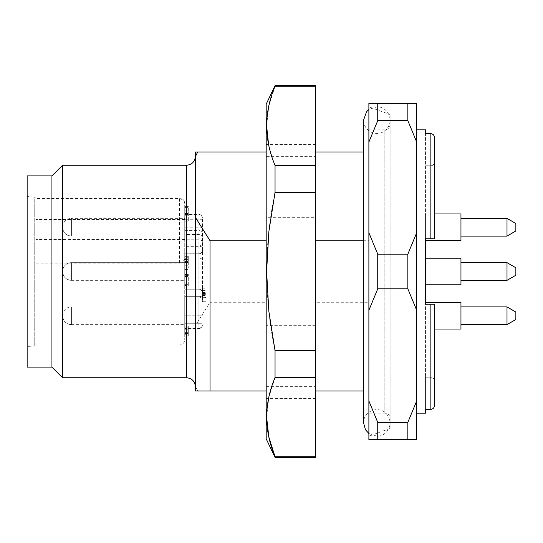 <?xml version="1.0" encoding="UTF-8"?>
<svg xmlns="http://www.w3.org/2000/svg" width="543" height="543" viewBox="0 0 543 543"><rect width="100%" height="100%" fill="white"/><g stroke="black" fill="none" stroke-linecap="round" stroke-linejoin="round"><path stroke-width="0.41" stroke-dasharray="2.71 2.04" d="M266.185 156.642L266.185 302.254L210.026 302.254L195.365 325.664L195.365 386.358L197.74 391.021L266.185 391.021L266.185 398.494L266.185 391.021L315.768 391.021L266.185 391.021L266.185 156.642L315.768 156.642L315.768 151.979L368.887 151.979L368.887 129.845L384.824 129.845L384.824 413.155L384.824 129.845C388.048 129.533 389.82 127.761 390.132 124.537L390.132 418.463L390.132 124.537M368.887 129.845L368.887 240.746L363.572 240.746M363.572 391.021L315.768 391.021L315.768 217.336L266.185 217.336M368.887 302.254L368.887 413.155L368.887 302.254L315.768 302.254L315.768 151.979L195.365 151.979L195.365 325.664M210.026 302.254L210.026 151.979M425.549 302.485L425.549 377.209L425.549 238.744L430.857 238.744L430.857 133.687L425.549 133.687L425.549 238.744L425.549 129.845M425.549 304.256L430.857 304.256L425.549 304.256L430.857 304.256L430.857 377.209L425.549 377.209L425.549 409.313L425.549 377.209L430.857 377.209C433.042 377.46 434.224 378.695 434.4 380.908L434.4 304.256L434.4 380.908C434.224 378.695 433.042 377.466 430.857 377.209L430.857 304.256L434.4 304.256L430.857 304.256L430.857 409.313L425.549 409.313L425.549 413.155M425.549 271.5L425.549 258.217L425.549 271.5M425.549 240.515L425.549 213.956L425.549 238.744L434.4 238.744L434.4 162.092C434.224 164.305 433.042 165.54 430.857 165.791C433.042 165.54 434.224 164.305 434.4 162.092M434.4 380.908L434.4 304.256M416.691 129.845L416.691 413.155L416.691 129.845M425.549 165.791L430.857 165.791L430.857 238.744L430.857 165.791L425.549 165.791M425.549 238.744L434.4 238.744M407.841 103.285L377.738 103.285L377.738 120.634L407.841 120.634L407.841 103.285L416.691 103.285L416.691 439.715L407.841 439.715L407.841 422.366L377.738 422.366L377.738 439.715L407.841 439.715M407.841 254.151L377.738 254.151L377.738 288.849L407.841 288.849L407.841 254.151L416.691 232.757M368.887 106.828L368.887 436.172L368.887 106.828L390.132 114.566L390.132 428.434L390.132 114.566M377.738 439.715L368.887 439.715L368.887 103.285L377.738 103.285M407.841 120.634L416.691 142.028M377.738 254.151L368.887 232.757M368.887 142.028L377.738 120.634M407.841 288.849L416.691 310.243M416.691 400.972L407.841 422.366M377.738 422.366L368.887 400.972M368.887 310.243L377.738 288.849M195.365 156.404L195.365 386.596L195.365 156.404M197.74 391.021L195.365 391.021L195.365 386.358M27.15 196.512L27.15 346.488L27.15 196.512L34.229 197.129L34.229 345.871L34.229 197.129L36.001 197.129L36.001 345.871L36.001 197.129M27.15 367.116L27.15 175.884M51.938 367.116L51.938 175.884M62.56 377.738L62.56 165.262M266.185 391.021L266.185 386.358L315.768 386.358L315.768 398.494L315.768 391.021M315.768 302.254L315.768 325.664L266.185 325.664L266.185 302.254M363.572 151.979L368.887 151.979L368.887 240.746M266.185 151.979L266.185 144.506L266.185 151.979L315.768 151.979L315.768 144.506L315.768 151.979M515.85 267.76L515.85 275.24L515.85 267.76L515.85 275.24L515.85 267.76L506.999 262.649L506.999 280.351L506.999 262.649L506.999 280.351L506.999 262.649L460.959 262.649L460.959 280.351L460.959 262.649L460.959 280.351L460.959 262.649L506.999 262.649L506.999 280.351L515.85 275.24L515.85 267.76M425.549 284.783L460.959 284.783L460.959 258.217L460.959 284.783L460.959 258.217L460.959 284.783L460.959 258.217L425.549 258.217M515.85 230.979L515.85 223.492M506.999 236.09L506.999 218.381M460.959 218.381L460.959 236.09L460.959 218.381M460.959 240.515L460.959 213.956M425.549 213.956L434.4 213.956M515.85 319.508L515.85 312.021M506.999 324.619L506.999 306.91M460.959 306.91L460.959 324.619L460.959 306.91M460.959 329.044L460.959 302.485M460.959 262.649L460.959 280.351L460.959 262.649M266.185 438.825L266.185 104.175M266.185 325.664L266.185 386.358M315.768 217.336L315.768 156.642M315.768 325.664L315.768 386.358M315.768 85.584L315.768 457.416M275.043 457.416L275.043 456.772L315.768 456.772M266.613 417.173L268.833 397.354L275.043 377.582L315.768 377.582M266.613 125.827L268.833 106L275.043 86.228L315.768 86.228M275.043 86.228L275.043 85.584M275.043 377.582L275.043 350.683C263.918 297.937 263.918 245.144 275.043 192.317L275.043 165.418L315.768 165.418M275.043 165.418L271.826 156.642M270.407 151.979L268.581 144.506M275.043 192.317L315.768 192.317M275.043 350.683L315.768 350.683M62.56 271.5A8.851 8.851 0 0 0 71.418 280.351A8.851 8.851 0 0 1 62.56 271.5A8.851 8.851 0 0 0 71.418 280.351L71.418 262.649A8.851 8.851 0 0 0 62.56 271.5C63.09 276.876 66.036 279.828 71.418 280.351L71.418 262.649A8.851 8.851 0 0 0 62.56 271.5C63.09 276.876 66.036 279.828 71.418 280.351L71.418 262.649A8.851 8.851 0 0 0 62.56 271.5C63.09 276.876 66.036 279.828 71.418 280.351L71.418 262.649L184.735 262.649L184.735 280.351L184.735 262.649L184.735 267.828L188.278 267.828L188.278 257.273L188.278 258.726L188.278 257.986L184.735 257.986L184.735 258.726L184.735 256.371L188.278 256.371L188.278 257.273L184.735 257.273L184.735 269.484L184.735 261.353L184.735 262.615L188.278 262.615L188.278 265.262L184.735 265.262L184.735 280.351L184.735 262.649L184.735 280.351L184.735 262.649L71.418 262.649L184.735 262.649M184.735 289.209L184.735 253.791L184.735 289.209L198.901 289.209A3.543 3.543 0 0 1 202.444 292.745L202.444 217.953L202.444 292.745A3.543 3.543 0 0 0 198.901 289.209A3.543 3.543 0 0 1 202.444 292.745A3.543 3.543 0 0 0 198.901 289.209L184.735 289.209L184.735 253.791L184.735 289.209L198.901 289.209L198.901 253.791L184.735 253.791L198.901 253.791L198.901 289.209C201.032 289.399 202.213 290.58 202.444 292.745M205.987 294.286L205.987 301.711L205.987 288.218L205.987 297.55L205.987 294.286L202.444 294.286L202.444 300.123L205.987 300.123L205.987 297.55L202.444 297.55L202.444 288.218L202.444 301.745L205.987 301.745L202.444 301.711L202.444 294.286M205.987 293.702L202.444 293.749L205.987 293.702M202.444 292.534L205.987 292.534M202.444 290.376L205.987 290.376M202.444 294.374L205.987 294.374M202.444 293.2L205.987 293.2M202.444 288.218L205.987 288.218M202.444 292.392L205.987 292.392M202.444 295.467L205.987 295.467M184.735 327.863L184.735 332.377L184.735 327.863L188.278 327.863L188.278 332.377L188.278 327.863M184.735 332.377L188.278 332.377M184.735 329.241L188.278 329.241M188.278 219.983L188.278 206.421L184.735 206.421L184.735 221.164L184.735 206.435L188.278 206.435L188.278 221.164L188.278 219.983L184.735 219.983M188.278 214.919L184.735 214.919M188.278 213.487L188.278 213.833L188.278 213.487L184.735 213.487L184.735 213.833L184.735 213.487M188.278 263.878L184.735 264.061L188.278 263.878M188.278 258.726L188.278 262.574L184.735 262.574L184.735 258.726L188.278 258.726M202.444 250.255A3.543 3.543 0 0 1 198.901 253.791C201.032 253.601 202.213 252.42 202.444 250.255A3.543 3.543 0 0 1 198.901 253.791A3.543 2.505 -0 0 0 202.444 251.287M62.56 227.232A8.851 8.851 0 0 0 71.418 236.09L71.418 218.381A8.851 8.851 0 0 0 62.56 227.232C63.09 232.614 66.036 235.56 71.418 236.09L71.418 218.381L184.735 218.381L184.735 236.09L184.735 218.381M62.56 315.768A8.851 8.851 0 0 0 71.418 324.619L71.418 306.91A8.851 8.851 0 0 0 62.56 315.768C63.09 321.144 66.036 324.096 71.418 324.619L71.418 306.91L184.735 306.91L184.735 324.619L184.735 306.91M188.278 285.584L188.278 274.351L188.278 285.584L184.735 285.584L184.735 274.351L184.735 274.982L188.278 274.731L184.735 274.731L184.735 275.525L188.278 275.539L184.735 275.525L184.735 285.584M188.278 335.9L188.278 326.112L188.278 335.9L184.735 335.9L184.735 326.112L184.735 336.083L184.735 334.732L188.278 334.732M184.735 207.616L188.278 207.616M184.735 209.007L188.278 209.007M184.735 208.071L188.278 208.071M184.735 213.833L188.278 213.833M184.735 214.539L188.278 214.539M184.735 221.164L188.278 221.164M184.735 215.069L188.278 215.069M184.735 261.353L188.278 261.353M184.735 262.303L188.278 262.303M184.735 263.036L188.278 263.036M184.735 261.97L188.278 261.97M184.735 234.562L184.735 253.791L198.901 253.791L198.901 214.417L198.901 253.791L184.735 253.791L184.735 214.41L184.735 244.941L184.735 234.562L198.901 234.562A3.543 2.505 180 0 1 202.444 237.067M184.735 328.128L184.735 296.675L184.735 328.59L184.735 315.768L184.735 328.59L184.735 328.128L198.901 328.128L198.901 296.675L198.901 328.128A3.543 3.238 0 0 0 202.444 324.89A3.543 3.238 0 0 1 198.901 328.128L198.901 328.583L198.901 328.128L184.735 328.128M184.735 315.768L184.735 298.059L184.735 315.768L198.901 315.768L198.901 323.275L202.444 323.275L198.901 323.275L198.901 328.583L198.901 315.768L202.444 315.768L198.901 315.768L198.901 298.059L198.901 315.768L184.735 315.768M184.735 274.351L188.278 274.351M184.735 276.516L188.278 276.516M184.735 284.349L188.278 284.349M184.735 336.083L188.278 336.083M184.735 334.956L188.278 334.956M184.735 333.606L188.278 333.606M184.735 327.117L188.278 327.117M184.735 326.112L188.278 326.112M184.735 328.026L188.278 328.026M184.735 329.16L188.278 329.16M184.735 333.504L188.278 333.504M184.735 334.732L184.735 335.9M184.735 337.128L188.278 337.128M184.735 204.969L184.735 339.667L184.735 204.969C185.082 201.738 183.31 199.586 179.428 198.5L36.001 198.5L36.001 344.981L36.001 198.5M36.001 263.117L179.428 263.117C183.317 262.018 185.088 259.866 184.735 256.649M184.735 239.572L36.001 239.572M184.735 222.046L36.001 222.046M186.507 165.262L186.507 377.738M202.444 297.299L205.987 297.299M202.444 296.919L205.987 296.919M184.735 258.977L198.901 258.977A3.543 2.505 0 0 0 202.444 256.472M202.444 242.259A3.543 2.505 0 0 0 198.901 239.755L184.735 239.755M202.444 227.232L184.735 227.232M202.444 219.725L184.735 219.725M202.444 218.11A3.543 3.238 0 0 0 198.901 214.872L184.735 214.872M202.444 247.764A3.543 1.439 0 0 0 198.901 246.325L184.735 246.325M202.444 295.236A3.543 1.439 0 0 1 198.901 296.675A3.543 1.439 -0 0 0 202.444 295.236M184.735 215.082L188.278 215.082M184.735 210.827L188.278 210.827M184.735 269.484L188.278 269.484L184.735 269.484M184.735 261.57L188.278 261.57M184.735 259.554L188.278 259.554M184.735 264.998L188.278 264.998M198.901 296.675L184.735 296.675L198.901 296.675M198.901 323.275L184.735 323.275L198.901 323.275M184.735 276.197L188.278 276.197M179.428 263.117L179.428 198.5M184.735 237.067L36.001 237.067M184.735 219.542L36.001 219.542M368.887 413.155L384.824 413.155C388.021 413.44 389.793 415.205 390.132 418.463M36.001 345.871L27.15 346.488M390.132 428.434L368.887 436.172M506.999 280.351L460.959 280.351L506.999 280.351L515.85 275.24M425.549 329.044L434.4 329.044M315.768 398.494L266.185 398.494M315.768 144.506L266.185 144.506M71.418 280.351L184.735 280.351M202.444 293.634L205.987 293.634M184.735 230.585L198.901 230.585C201.032 230.775 202.213 231.956 202.444 234.121M184.735 244.941L198.901 244.941C201.032 245.131 202.213 246.312 202.444 248.484M184.735 214.41L198.901 214.41C201.039 214.634 202.22 215.815 202.444 217.953M198.901 328.59C201.039 328.366 202.22 327.185 202.444 325.047C202.22 327.185 201.039 328.366 198.901 328.59L184.735 328.59L198.901 328.59M184.735 298.059L198.901 298.059C201.032 297.869 202.213 296.688 202.444 294.516M184.735 215.232L188.278 215.232M184.735 213.277L188.278 213.277M184.735 213.569L188.278 213.569M184.735 264.122L188.278 264.122M71.418 236.09L184.735 236.09M71.418 324.619L184.735 324.619M184.735 274.996L188.278 274.996M36.001 344.981L179.428 344.981C182.624 344.696 184.396 342.925 184.735 339.667M36.001 198.019L179.428 198.019C182.624 198.304 184.396 200.075 184.735 203.333M184.735 215.91L36.001 215.91M368.887 433.518L376.856 436.172C380.935 436.769 389.548 432.866 390.132 422.888L390.132 120.112C389.806 128.257 383.623 132.553 379.781 133.062C376.211 133.816 372.871 133.239 369.763 131.338C365.778 128.65 363.715 124.91 363.572 120.112L363.572 422.888C363.084 417.167 368.602 409.374 377.507 409.626C384.566 410.046 388.781 414.472 390.132 422.888L390.132 120.112C389.548 110.134 380.935 106.231 376.856 106.828L368.887 109.482"/><path stroke-width="0.81" d="M315.768 240.746L363.572 240.746M315.768 391.021L363.572 391.021M434.4 213.956L460.959 213.956L460.959 240.515L425.549 240.515L425.549 238.744L425.549 304.256L434.4 304.256L434.4 405.669C434.21 407.861 433.036 409.076 430.857 409.313C433.029 409.076 434.21 407.861 434.4 405.669L434.4 380.908M434.4 304.256L430.857 304.256L430.857 409.313L425.549 409.313L425.549 413.155L416.691 413.155M416.691 129.845L425.549 129.845L425.549 133.687L430.857 133.687C433.036 133.931 434.217 135.146 434.4 137.331L434.4 162.092M434.4 329.044L460.959 329.044L460.959 302.485L425.549 302.485L425.549 304.256M425.549 238.744L430.857 238.744L430.857 133.687C433.029 133.924 434.21 135.139 434.4 137.331L434.4 238.744L430.857 238.744L434.4 238.744M407.841 439.715L377.738 439.715L377.738 422.366L407.841 422.366L407.841 439.715L416.691 439.715L416.691 103.285L407.841 103.285L407.841 120.634L377.738 120.634L377.738 103.285L407.841 103.285M377.738 103.285L368.887 103.285L368.887 439.715L377.738 439.715M407.841 288.849L377.738 288.849L377.738 254.151L407.841 254.151L407.841 288.849L416.691 310.243M407.841 422.366L416.691 400.972M377.738 288.849L368.887 310.243M368.887 400.972L377.738 422.366M407.841 254.151L416.691 232.757M416.691 142.028L407.841 120.634M377.738 120.634L368.887 142.028M368.887 232.757L377.738 254.151M266.185 151.979L195.365 151.979L195.365 217.336L210.026 240.746L210.026 391.021L266.185 391.021M195.365 217.336L195.365 391.021L210.026 391.021M197.74 151.979L195.365 156.642M210.026 240.746L266.185 240.746M51.938 367.116L51.938 175.884L27.15 175.884L27.15 367.116L51.938 367.116L62.56 377.738L186.507 377.738L186.507 165.262L62.56 165.262L62.56 377.738M51.938 175.884L62.56 165.262M195.365 156.404C194.835 161.787 191.889 164.739 186.507 165.262M363.572 151.979L315.768 151.979M515.85 267.76L506.999 262.649L506.999 280.351L515.85 275.24L515.85 267.76L506.999 262.649L460.959 262.649M460.959 258.217L425.549 258.217L460.959 258.217L460.959 284.783L425.549 284.783L460.959 284.783M515.85 223.492L515.85 230.979L506.999 236.09L506.999 218.381L515.85 223.492M460.959 218.381L506.999 218.381M515.85 312.021L515.85 319.508L506.999 324.619L506.999 306.91L515.85 312.021M460.959 306.91L506.999 306.91M275.043 85.584L266.185 104.175L266.185 438.825L275.043 457.416L315.768 457.416L315.768 85.584L275.043 85.584L275.043 86.228L315.768 86.228M275.043 86.228C263.912 112.503 263.912 138.899 275.043 165.418L275.043 192.317L268.839 231.793L266.613 271.5L268.839 311.2L275.043 350.683L275.043 377.582C263.912 403.856 263.912 430.253 275.043 456.772L268.826 437.006L266.613 417.173M275.043 457.416L275.043 456.772L315.768 456.772M275.043 377.582L315.768 377.582M275.043 350.683L315.768 350.683M275.043 192.317L315.768 192.317M275.043 165.418L315.768 165.418M271.826 156.642L270.407 151.979M268.581 144.506L266.613 125.827M186.507 377.738C191.883 378.261 194.835 381.213 195.365 386.596M460.959 236.09L506.999 236.09M460.959 324.619L506.999 324.619M460.959 280.351L506.999 280.351M368.887 109.482L366.579 111.695L363.572 120.112L363.572 422.888L365.487 429.757L368.887 433.518"/></g></svg>
